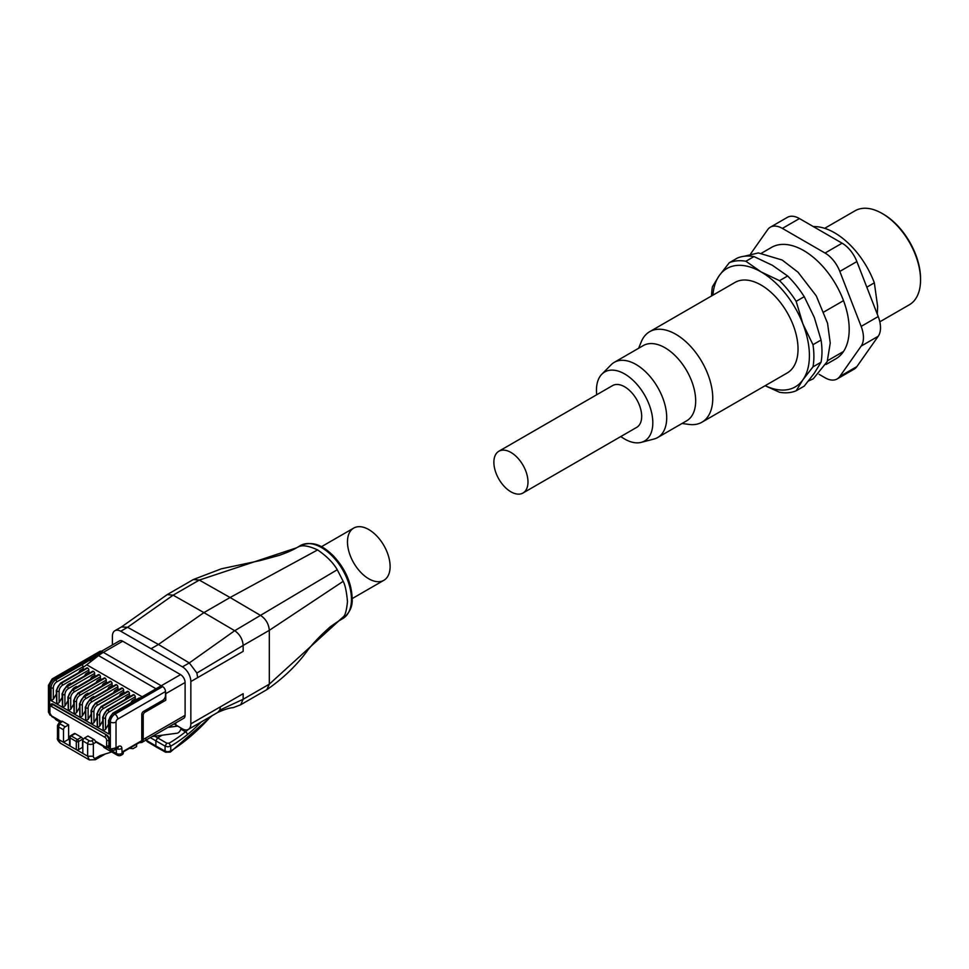 <?xml version="1.0" encoding="UTF-8"?>
<svg xmlns="http://www.w3.org/2000/svg" width="969" height="969" viewBox="0 0 969 969"><rect width="100%" height="100%" fill="white"/><g stroke="black" fill="none" stroke-linecap="round" stroke-linejoin="round"><path stroke-width="1.45" d="M712.93 295.157A68.339 39.463 60 0 1 719.228 275.644A68.339 39.463 60 0 1 761.077 271.901A68.339 39.463 60 0 1 802.926 323.973A68.339 39.463 60 0 1 809.406 355.611A68.339 39.463 60 0 1 802.926 379.775L812.979 366.863A72.36 41.776 -120 0 0 813.887 356.301A72.36 41.776 -120 0 0 812.979 344.698L802.926 323.973L796.167 301.347A72.36 41.776 -120 0 0 779.536 280.671L761.077 271.901L745.9 261.255A72.36 41.776 -120 0 0 729.282 262.732L719.228 275.644L712.457 286.654A72.36 41.776 -120 0 0 711.561 295.945M796.167 301.347L804.246 296.684L814.299 317.408L821.07 340.022A72.36 41.776 60 0 1 821.978 351.626A72.36 41.776 60 0 1 821.07 362.188L814.299 373.21L804.246 386.11L796.167 390.786L802.926 379.775A68.339 39.463 60 0 1 765.195 385.674M812.979 366.863L821.07 362.188M879.816 321.817L909.31 304.799A54.276 31.335 -120 0 0 920.55 279.944L920.55 278.636A52.665 30.402 -120 0 0 883.316 214.137L882.178 213.483A54.276 31.335 -120 0 0 855.033 210.794L824.68 228.321M920.55 279.944A54.276 31.335 -120 0 0 882.178 213.483M682.043 423.477L688.983 424.422A52.265 30.172 -120 0 0 701.931 422.205L787.203 372.968A52.265 30.172 -120 0 0 798.032 349.046A52.265 30.172 -120 0 0 775.224 296.453A52.265 30.172 -120 0 0 734.95 282.451L649.666 331.689A52.265 30.172 -120 0 0 641.284 341.791L638.632 348.271M701.931 422.205A52.265 30.172 -120 0 0 712.76 398.283A52.265 30.172 -120 0 0 689.94 345.679A52.265 30.172 -120 0 0 649.666 331.689M620.826 436.534A39.85 23.014 -120 0 0 641.187 442.373L654.039 439.018A43.411 25.073 -120 0 0 657.709 437.516L686.682 420.8A43.411 25.073 -120 0 0 695.669 400.924A43.411 25.073 -120 0 0 676.713 357.222A43.411 25.073 -120 0 0 643.259 345.594L614.298 362.321A43.411 25.073 -120 0 0 611.16 364.744L601.834 374.204A39.85 23.014 -120 0 0 596.456 390.216A39.85 23.014 -120 0 0 596.71 394.746M657.709 437.516A43.411 25.073 -120 0 0 666.708 417.639A43.411 25.073 -120 0 0 647.752 373.949A43.411 25.073 -120 0 0 614.298 362.321M641.187 442.373A39.85 23.014 -120 0 0 652.815 422.75A39.85 23.014 -120 0 0 633.338 380.563A39.85 23.014 -120 0 0 601.834 374.204M522.994 493.015L636.694 427.377A24.116 13.929 -120 0 0 641.684 416.331A24.116 13.929 -120 0 0 631.158 392.057A24.116 13.929 -120 0 0 612.578 385.589L498.865 451.239A24.116 13.929 -120 0 0 493.875 462.286A24.116 13.929 -120 0 0 504.401 486.559A24.116 13.929 -120 0 0 522.994 493.015A24.116 13.929 -120 0 0 527.984 481.981A24.116 13.929 -120 0 0 517.458 457.707A24.116 13.929 -120 0 0 498.865 451.239M843.514 351.493L827.526 360.722M866.819 287.187L874.341 282.839L877.623 306.374L877.308 314.222M823.941 311.945L843.514 300.644M874.341 282.839A64.317 37.137 -120 0 0 813.342 226.589M745.9 261.255L753.991 256.579A72.36 41.776 60 0 0 737.361 258.069L729.282 262.732M753.991 256.579L772.45 265.336L787.627 275.995A72.36 41.776 60 0 1 804.246 296.684M765.11 385.723L779.536 392.275A72.36 41.776 -120 0 0 796.167 390.786M787.627 275.995L779.536 280.671M821.07 340.022L812.979 344.698M799.437 218.558L782.383 228.405A24.116 13.929 -120 0 0 770.319 227.206L787.373 217.359A24.116 13.929 60 0 1 799.437 218.558L842.109 243.195A24.116 13.929 60 0 1 856.875 261.569L878.217 316.56A24.116 13.929 60 0 1 880.506 327.728A24.116 13.929 60 0 1 878.217 336.255L856.875 366.609A24.116 13.929 60 0 1 854.173 369.116L837.119 378.964A24.116 13.929 -120 0 0 839.82 376.457L856.875 366.609M878.217 336.255L861.162 346.103A24.116 13.929 -120 0 0 863.44 337.575A24.116 13.929 -120 0 0 861.162 326.408L878.217 316.56M761.682 253.079L771.554 247.386A64.317 37.137 60 0 1 821.118 264.622A64.317 37.137 60 0 1 849.195 329.351A64.317 37.137 60 0 1 835.884 358.796L826.012 364.489M856.875 261.569L839.82 271.417L861.162 326.408M839.82 271.417A24.116 13.929 -120 0 0 825.055 253.042L842.109 243.195M782.383 228.405L825.055 253.042M770.319 227.206A24.116 13.929 -120 0 0 767.618 229.726L750.648 253.854M837.119 378.964A24.116 13.929 -120 0 1 825.055 377.777L819.132 374.361M861.162 346.103L839.82 376.457M174.057 723.867L182.402 728.858A12.064 6.965 -120 0 0 188.349 729.403A12.064 6.965 -120 0 0 190.845 723.891L190.845 681.546A12.064 6.965 -120 0 0 182.475 666.866L120.762 631.231A12.064 6.965 -120 0 0 114.887 630.722A12.064 6.965 -120 0 0 112.392 636.245L112.392 644.966M150.28 737.603L155.888 740.837L155.888 745.985L146.84 740.582L145.689 738.923M169.139 751.98L170.75 751.036L167.916 751.762L165.081 751.12L155.888 745.985L156.397 747.099L147.324 741.673L146.84 739.589M162.041 735.229A120.604 69.635 -60 0 1 157.608 737.869L155.888 740.837L165.081 746.142L167.916 746.82L170.75 746.142L169.054 743.199L166.813 743.187L154.737 736.21M321.417 546.734L353.721 528.081A30.148 17.406 -120 0 0 353.721 562.892A30.148 17.406 -120 0 0 383.869 580.298L383.869 580.298A30.148 17.406 -120 0 0 383.869 545.486A30.148 17.406 -120 0 0 353.721 528.081L321.417 546.734M352.159 598.612L383.869 580.298L352.159 598.612M108.358 747.353A4.021 2.326 -120 0 0 108.661 747.232A4.021 2.326 -120 0 0 109.497 745.391L109.497 739.941A4.021 2.326 -120 0 0 106.651 735.011L53.319 704.221A4.021 2.326 -120 0 0 51.309 704.027A4.021 2.326 -120 0 0 51.054 704.221M60.369 722.741A2.41 1.393 -120 0 0 59.17 722.62L57.486 725.369A4.021 2.326 -0 0 0 58.673 727.004A2.41 1.393 -60 0 1 60.369 724.049A1.611 0.933 180 0 1 60.369 722.741L62.646 721.42A2.41 1.393 -120 0 0 61.447 721.299A2.41 1.393 -120 0 0 61.241 721.469M65.202 726.835L68.617 724.873L68.617 739.311L63.494 742.266L58.673 739.48L58.673 727.004L63.494 729.79A2.41 1.393 -60 0 1 65.202 726.835L60.369 724.049M62.646 721.42L68.617 724.873M78.562 749.655A1.611 0.933 180 0 1 76.297 749.655L70.034 746.045L70.034 737.906L76.297 741.515A1.611 0.933 -0 0 0 78.562 741.515L82.547 739.214L82.547 747.353L78.562 749.655L78.562 741.515A1.611 0.933 -120 0 0 77.423 739.541L71.173 735.931L75.158 733.63A1.611 0.933 -120 0 0 74.347 733.557L70.374 735.859A1.611 1.611 0 0 0 69.562 737.252A1.611 0.933 -0 0 0 70.034 737.906A1.611 0.933 -60 0 1 71.173 735.931A1.611 0.933 -120 0 0 70.374 735.859M63.494 729.79L63.494 742.266L70.034 746.045A1.611 0.933 180 0 1 69.562 745.391L69.562 737.252A1.611 0.933 -0 0 1 70.034 736.585M109.497 745.391L108.928 745.718A1.611 0.933 180 0 1 106.651 745.718A2.41 1.393 60 0 1 104.943 746.699L95.325 741.14A2.41 1.393 -120 0 0 93.92 739.48L87.949 736.028L84.533 738.003A2.41 1.393 120 0 0 82.825 740.958L87.658 743.744L87.658 756.22L76.297 749.655L76.297 741.515A1.611 0.933 120 0 1 77.423 739.541L81.408 737.252L75.158 733.63M82.547 739.214A1.611 0.933 -120 0 0 81.408 737.252M69.562 739.868L68.617 739.311M82.825 753.434L82.825 740.958M152.072 736.561L177.097 733.206A4.021 2.326 120 0 0 180.949 728.034M136.605 744.192L136.605 746.602L133.007 748.686L129.519 748.286M177.569 726.12L167.94 727.404M60.332 743.162L57.486 737.833C56.905 739.02 57.849 740.788 60.332 743.162L89.33 759.902L87.658 756.22L93.351 756.22A4.021 2.326 120 0 0 96.185 757.855L100.122 755.59L111.714 751.968M109.352 748.589L110.841 750.26L114.39 750.151L116.026 747.85L110.345 749.158L107.801 747.693M49.879 714.25L48.45 712.082L48.45 685.349A4.021 2.326 -0 0 0 49.625 686.997A6.432 3.719 -60 0 1 54.179 679.112L101.927 651.543L103.356 652.367A40.201 23.208 120 0 0 98.559 655.601L86.713 664.782L142.213 696.82M48.45 685.349L52.169 678.918L99.916 651.35A4.021 2.326 60 0 1 101.927 651.543M101.684 679.439L100.449 678.724L100.449 676.75A1.611 0.933 -120 0 0 99.31 674.787L99.201 674.715A1.611 0.933 -120 0 0 98.402 674.642L72.081 689.831A1.611 0.933 -120 0 1 72.881 689.916L99.201 674.715M95.883 676.083L94.659 675.369L92.212 676.786A2.41 1.393 120 0 0 90.565 679.16M84.291 669.385L83.055 668.683L83.055 666.708A1.611 0.933 -120 0 0 81.917 664.734L90.396 659.78L90.396 661.936M56.263 694.204L53.319 699.303L51.054 700.611L56.735 703.894L56.263 690.437A1.611 0.933 -0 0 0 56.735 691.091A6.432 3.719 -60 0 1 61.277 683.218L87.61 668.016A1.611 0.933 -120 0 0 86.798 667.944L60.478 683.133A1.611 0.933 -120 0 1 61.277 683.218L61.398 683.278A6.432 3.719 120 0 0 56.844 691.163A1.611 0.933 0 0 0 59.121 691.163A4.821 2.786 -60 0 1 62.537 685.253A1.611 0.933 -120 0 0 61.398 683.278L87.61 668.016M90.093 672.74L88.857 672.026L88.857 670.051A1.611 0.933 -120 0 0 87.719 668.089M83.055 668.683L80.609 670.088A2.41 1.393 120 0 0 78.974 672.462M62.064 697.559L59.121 702.646L56.844 703.966L62.537 707.249L62.064 693.792A1.611 0.933 -0 0 0 62.537 694.446A6.432 3.719 -60 0 1 67.079 686.561A1.611 0.933 -120 0 0 66.28 686.488L92.6 671.287A1.611 0.933 -120 0 1 93.399 671.372L67.2 686.633A6.432 3.719 120 0 0 62.646 694.507A1.611 0.933 0 0 0 64.923 694.507A4.821 2.786 -60 0 1 68.327 688.596A1.611 0.933 -120 0 0 67.2 686.633L93.399 671.372M67.866 700.902L64.923 706.001L62.646 707.309L68.327 710.592L67.866 697.135A1.611 0.933 -0 0 0 68.327 697.789A6.432 3.719 -60 0 1 72.881 689.916L72.99 689.976A6.432 3.719 120 0 0 68.448 697.862A1.611 0.933 0 0 0 70.725 697.862A4.821 2.786 -60 0 1 74.129 691.951A1.611 0.933 -120 0 0 72.99 689.976L99.31 674.787M94.659 675.369L94.659 673.407A1.611 0.933 -120 0 0 93.521 671.432M88.857 672.026L86.411 673.431A2.41 1.393 120 0 0 84.775 675.805M66.643 686.282A4.106 2.362 -60 0 1 68.617 684.235L70.495 683.157L71.27 683.605M72.433 689.625A4.106 2.362 -60 0 1 74.419 687.578L76.297 686.5L77.072 686.948M73.656 704.257L70.725 709.344L68.448 710.652L74.129 713.935L73.656 700.478A1.611 0.933 -0 0 0 74.129 701.144L74.25 701.205A1.611 0.933 0 0 0 76.515 701.205A4.821 2.786 -60 0 1 79.93 695.294A1.611 0.933 -120 0 0 78.792 693.332L78.683 693.259A1.611 0.933 -120 0 0 77.871 693.186L104.192 677.985A1.611 0.933 -120 0 1 105.003 678.07L78.792 693.332A6.432 3.719 120 0 0 74.25 701.205L74.25 714.008L79.93 717.29L79.458 703.833A1.611 0.933 -0 0 0 79.93 704.487A6.432 3.719 -60 0 1 84.473 696.614A1.611 0.933 -120 0 0 83.673 696.529L109.994 681.328A1.611 0.933 -120 0 1 110.805 681.413L84.594 696.675A6.432 3.719 120 0 0 80.039 704.548A1.611 0.933 0 0 0 82.317 704.548A4.821 2.786 -60 0 1 85.732 698.649A1.611 0.933 -120 0 0 84.594 696.675L110.805 681.413M100.449 678.724L98.014 680.129A2.41 1.393 120 0 0 96.367 682.503M130.682 696.178L129.446 695.463L129.446 693.489A1.611 0.933 -120 0 0 128.308 691.527L128.199 691.454A1.611 0.933 -120 0 0 127.387 691.381L101.067 706.571A1.611 0.933 -120 0 1 101.878 706.655L128.199 691.454M102.653 720.997L99.71 726.084L97.445 727.404L103.126 730.687L102.653 717.217A1.611 0.933 -0 0 0 103.126 717.884A6.432 3.719 -60 0 1 107.668 709.998A1.611 0.933 -120 0 0 106.869 709.926L133.189 694.725A1.611 0.933 -120 0 1 134.001 694.809L107.789 710.071A6.432 3.719 120 0 0 103.235 717.944A1.611 0.933 0 0 0 105.512 717.944A4.821 2.786 -60 0 1 108.928 712.033A1.611 0.933 -120 0 0 107.789 710.071L134.001 694.809M129.446 695.463L127 696.868A2.41 1.393 120 0 0 125.364 699.243M124.88 692.823L123.644 692.108L121.21 693.525A2.41 1.393 120 0 0 119.562 695.899M123.644 692.108L123.644 690.146A1.611 0.933 -120 0 0 122.506 688.172L122.397 688.111A1.611 0.933 -120 0 0 121.597 688.026L95.277 703.228A1.611 0.933 -120 0 1 96.076 703.3L122.397 688.111M96.852 717.641L93.92 722.741L91.643 724.049L97.324 727.331L96.852 713.874A1.611 0.933 -0 0 0 97.324 714.528L97.445 714.601A1.611 0.933 0 0 0 99.71 714.601A4.821 2.786 -60 0 1 103.126 708.69A1.611 0.933 -120 0 0 101.987 706.716L101.878 706.655A6.432 3.719 -60 0 0 97.324 714.528L97.324 727.331M107.486 682.782L106.251 682.067L106.251 680.105A1.611 0.933 -120 0 0 105.112 678.13M79.458 707.6L76.515 712.699L74.25 714.008M85.26 710.943L82.317 716.043L80.039 717.351L85.732 720.633L85.26 707.176A1.611 0.933 -0 0 0 85.732 707.83A6.432 3.719 -60 0 1 90.274 699.957L116.595 684.756A1.611 0.933 -120 0 0 115.795 684.683L89.475 699.872A1.611 0.933 -120 0 1 90.274 699.957L90.396 700.018A6.432 3.719 120 0 0 85.841 707.903A1.611 0.933 0 0 0 88.118 707.903A4.821 2.786 -60 0 1 91.522 701.992A1.611 0.933 -120 0 0 90.396 700.018L116.595 684.756M113.288 686.125L112.053 685.422L112.053 683.448A1.611 0.933 -120 0 0 110.914 681.473M119.078 689.48L117.855 688.765L117.855 686.791A1.611 0.933 -120 0 0 116.716 684.829M112.053 685.422L109.606 686.827A2.41 1.393 120 0 0 107.971 689.201M106.251 682.067L103.804 683.484A2.41 1.393 120 0 0 102.169 685.858M84.037 696.323A4.106 2.362 -60 0 1 86.011 694.276L87.888 693.198L88.663 693.647M89.838 699.666A4.106 2.362 -60 0 1 91.813 697.632L93.69 696.541L94.465 696.99M91.062 714.298L88.118 719.386L85.841 720.706L91.522 723.988L91.062 710.531A1.611 0.933 -0 0 0 91.522 711.185A6.432 3.719 -60 0 1 96.076 703.3L96.185 703.373A6.432 3.719 120 0 0 91.643 711.246A1.611 0.933 0 0 0 93.92 711.246A4.821 2.786 -60 0 1 97.324 705.335L123.644 690.146M117.855 688.765L115.408 690.182A2.41 1.393 120 0 0 113.761 692.544M108.455 724.34L105.512 729.439L103.235 730.747L108.928 734.03L108.455 720.573A1.611 0.933 -0 0 0 108.928 721.227A6.432 3.719 -60 0 1 113.47 713.354A1.611 0.933 -120 0 0 112.67 713.269L138.991 698.068A1.611 0.933 -120 0 1 139.79 698.152L161.229 685.773L162.647 686.597A4.021 2.326 60 0 1 165.493 691.527L165.493 695.463A4.021 2.326 120 0 1 162.647 700.381L143.485 711.452A2.41 1.393 -60 0 0 141.789 714.395L141.789 740.655A1.611 0.933 60 0 1 141.45 741.394L123.305 751.871M136.484 699.521L135.248 698.806L135.248 696.844A1.611 0.933 -120 0 0 134.11 694.87M83.055 667.338A40.201 23.208 120 0 0 86.713 664.782M83.722 666.914L83.055 667.302M90.396 659.78L90.444 661.888M139.112 742.751L141.874 742.46L183.771 718.259A6.432 3.719 -120 0 0 185.103 715.316L185.103 682.491A6.432 3.719 -120 0 0 180.561 674.618L161.229 685.773L103.356 652.367L90.444 659.816M135.248 698.806L132.801 700.224A2.41 1.393 120 0 0 131.166 702.598M165.493 691.527L117.733 719.095A2.41 1.393 120 0 0 116.026 722.05L116.026 747.85L118.303 746.53A5.063 2.919 -60 0 1 121.876 748.395L122.118 753.325L123.305 752.647L123.305 751.326L141.789 740.655M116.232 749.098L116.425 753.494A4.021 2.326 120 0 0 117.261 755.166L104.24 747.656A4.021 2.326 -60 0 1 103.453 746.384M123.305 752.647A4.021 2.326 60 0 1 122.469 754.476L121.282 755.166A4.021 2.326 60 0 0 122.118 753.325A4.021 2.435 177.3 0 1 116.425 753.494L110.841 750.26M164.657 698.261A1.611 0.933 60 0 1 165.772 700.224L165.772 693.659A6.432 3.719 -120 0 0 165.493 691.66M180.561 674.618L122.688 641.199A6.432 3.719 -120 0 0 119.466 640.884L101.418 651.301M220.411 706.813L219.818 710.095L217.795 712.409C224.687 709.381 229.798 707.806 233.141 707.673L240.663 704.79L243.158 699.267L243.158 693.695L190.845 723.891M151.624 648.394L158.444 644.458L127.581 627.294L121.464 626.943L167.201 594.627L173.148 595.172L203.926 612.614L230.077 597.51L260.855 615.618C265.99 619.203 268.801 624.121 269.309 630.334L269.309 684.175L266.838 689.662L240.797 704.705M190.845 681.546L197.676 677.61L196.889 673.043L189.306 662.929L158.444 644.458L203.926 612.614L234.704 630.71L337.248 569.736C333.421 562.965 326.88 556.351 317.626 549.92L230.077 597.51L199.299 580.08L173.148 595.172L127.581 627.294L120.762 631.231M342.711 618.646C349.627 613.135 352.777 606.364 352.159 598.333C351.541 582.878 345.279 568.706 333.372 555.843C324.918 547.788 314.84 539.781 300.499 545.535A42.212 24.37 60 0 1 333.033 556.848A42.212 24.37 60 0 1 351.456 599.327A42.212 24.37 60 0 1 342.711 618.646L338.738 620.947L343.183 616.95C345.121 615.751 346.551 610.64 347.483 601.616C346.551 591.538 345.109 584.779 343.183 581.327L337.248 569.736M175.789 725.103L175.789 722.874M166.813 743.187L165.081 746.142L165.081 751.12L165.602 752.235L170.326 752.089L212.199 715.643M106.651 735.011L52.75 704.548A4.021 2.326 -120 0 0 50.739 704.354L51.309 704.027M50.739 704.354L49.443 706.849A1.611 0.933 0 0 0 49.916 707.503A2.41 1.393 60 0 1 51.611 706.522A1.611 0.933 -60 0 1 52.75 704.548L53.319 704.221M104.943 746.699A1.611 0.933 120 0 0 105.282 747.438L108.092 747.559A4.021 2.326 -120 0 0 108.928 745.718L108.928 740.268A4.021 2.326 -120 0 0 106.081 735.338A1.611 0.933 120 0 0 104.943 737.312A2.41 1.393 60 0 1 106.651 740.268A1.611 0.933 0 0 0 108.928 740.268L109.497 739.941M106.651 740.268L106.651 745.718M51.611 706.522L104.943 737.312M49.916 712.954A1.611 0.933 180 0 1 49.443 712.3L51.951 716.648A1.611 0.933 -60 0 1 51.611 715.909A2.41 1.393 60 0 1 49.916 712.954L49.916 707.503M61.204 721.445L51.611 715.909M93.351 756.22L93.351 743.744A4.021 2.326 -0 0 1 87.658 743.744A2.41 1.393 -60 0 1 89.366 740.788L84.533 738.003M93.92 739.48L91.643 740.788A1.611 0.933 180 0 1 89.366 740.788M96.185 757.855L95.362 759.696L105.258 753.991M96.113 742.145L93.351 743.744A2.41 1.393 -120 0 0 91.643 740.788M49.625 713.559L50.122 715.207L48.45 712.082M49.625 705.723L49.625 686.997L51.054 687.808A1.611 0.933 0 0 0 53.319 687.808A4.821 2.786 -60 0 1 56.735 681.91A1.611 0.933 -120 0 0 55.596 679.935A6.432 3.719 120 0 0 51.054 687.808L51.054 700.611M52.169 678.918A4.021 2.326 60 0 1 54.179 679.112L55.596 679.935L81.917 664.734M98.559 655.601L156.021 688.777M74.129 691.951L100.449 676.75M93.448 677.501L92.212 676.786M56.735 681.91L83.055 666.708M53.319 699.303L53.319 687.808M62.537 685.253L88.857 670.051M81.844 670.802L80.609 670.088M56.735 703.894L56.735 691.091L56.844 703.966M59.121 702.646L59.121 691.163M62.537 707.249L62.646 694.507L62.646 707.309M64.923 706.001L64.923 694.507M68.327 688.596L94.659 673.407M87.646 674.145L86.411 673.431M68.617 684.235L69.393 684.683M74.419 687.578L75.194 688.038M68.327 710.592L68.327 697.789L68.448 710.652M70.725 709.344L70.725 697.862M99.238 680.844L98.014 680.129M128.308 691.527L101.987 706.716A6.432 3.719 120 0 0 97.445 714.601L97.445 727.404M103.126 708.69L129.446 693.489M99.71 726.084L99.71 714.601M128.235 697.583L127 696.868M122.445 694.24L121.21 693.525M93.92 722.741L93.92 711.246M122.506 688.172L96.185 703.373A1.611 0.933 -120 0 1 97.324 705.335M79.93 695.294L106.251 680.105M74.129 713.935L74.129 701.144A6.432 3.719 -60 0 1 78.683 693.259L105.003 678.07M76.515 712.699L76.515 701.205M79.93 717.29L79.93 704.487L80.039 717.351M82.317 716.043L82.317 704.548M85.732 698.649L112.053 683.448M91.522 701.992L117.855 686.791M110.841 687.542L109.606 686.827M105.04 684.199L103.804 683.484M86.011 694.276L86.798 694.725M91.813 697.632L92.588 698.08M85.732 720.633L85.732 707.83L85.841 720.706M88.118 719.386L88.118 707.903M116.643 690.885L115.408 690.182M91.522 723.988L91.522 711.185L91.643 724.049M103.126 730.687L103.126 717.884L103.235 730.747M105.512 729.439L105.512 717.944M108.928 712.033L135.248 696.844M162.647 686.597L114.899 714.165L113.47 713.354L139.79 698.152M134.037 700.938L132.801 700.224M108.928 734.03L108.928 721.227L110.345 722.05L110.345 749.158M117.733 719.095A4.021 2.326 -120 0 0 114.899 714.165A6.432 3.719 120 0 0 110.345 722.05A4.021 2.326 180 0 0 116.026 722.05M118.303 746.53A4.021 2.326 60 0 1 117.467 748.371L114.39 750.151M121.876 748.395A4.021 2.435 177.3 0 1 116.716 748.807M54.918 718.356A4.021 4.021 0 0 0 56.541 720.112A4.021 2.326 -60 0 1 55.754 718.841M165.772 700.224L144.914 712.263A1.611 0.933 -120 0 0 144.429 710.907M141.789 715.473A1.611 0.933 -0 0 0 143.206 715.219A2.41 1.393 120 0 1 144.914 712.263M141.874 742.46A6.432 3.719 -120 0 0 143.206 739.517A1.611 0.933 180 0 1 141.789 739.771M185.103 715.316L143.206 739.517L143.206 715.219M103.356 652.367L122.688 641.199M165.772 693.659L185.103 682.491M219.818 710.095L243.158 699.267L269.309 684.175L343.183 616.95M182.475 666.866L189.306 662.929L234.704 630.71C239.84 634.307 242.662 639.213 243.158 645.439L269.309 630.334L343.183 581.327M196.889 673.043L243.158 645.439L243.158 651.35L197.676 677.61M210.879 716.406A150.219 86.738 -60 0 1 170.75 751.036L170.75 746.142A123.136 71.1 120 0 0 187.501 734.526A2.41 1.09 -128.9 0 0 185.479 731.813A120.725 69.707 -60 0 1 169.054 743.199M180.803 729.063L185.479 731.813A112.683 65.056 -60 0 0 188.41 729.378M187.501 734.526A115.105 66.449 120 0 0 201.189 722.002M166.922 594.784L193.352 579.523L199.299 580.08L296.526 547.836C296.393 547.873 292.032 550.84 279.326 555.346L260.055 560.603L221.368 568.803L193.352 579.523M317.626 549.92C308.384 545.656 301.843 544.711 298.004 547.085M744.192 256.264L758.364 252.933L782.153 260.019L798.044 272.228L816.286 295.896L827.55 323.246L830.239 343.038L827.211 361.594L813.27 378.806L808.412 381.035M49.443 706.849L49.443 712.3M51.951 716.648L60.732 721.711M61.447 721.299L59.17 722.62M57.486 725.369L57.486 737.833M89.33 759.902L95.362 759.696M95.943 742.048L105.282 747.438M56.263 690.437L60.478 683.133M62.064 693.792L66.28 686.488M67.866 697.135L72.081 689.831M79.458 703.833L83.673 696.529M85.26 707.176L89.475 699.872M91.062 710.531L95.277 703.228M96.852 713.874L101.067 706.571M102.653 717.217L106.869 709.926M108.455 720.573L112.67 713.269M73.656 700.478L77.871 693.186M117.261 755.166A4.021 4.021 0 0 0 121.282 755.166M60.017 722.123L56.541 720.112M217.916 712.336L188.349 729.403M145.931 740.11L147.324 741.673M165.602 752.235L156.397 747.099M114.887 630.722L121.719 626.786M338.738 620.947L330.368 626.713C321.102 634.889 313.665 642.58 308.057 649.799C297.229 664.867 283.493 678.167 266.838 689.662M300.499 545.535L296.526 547.836"/></g></svg>
